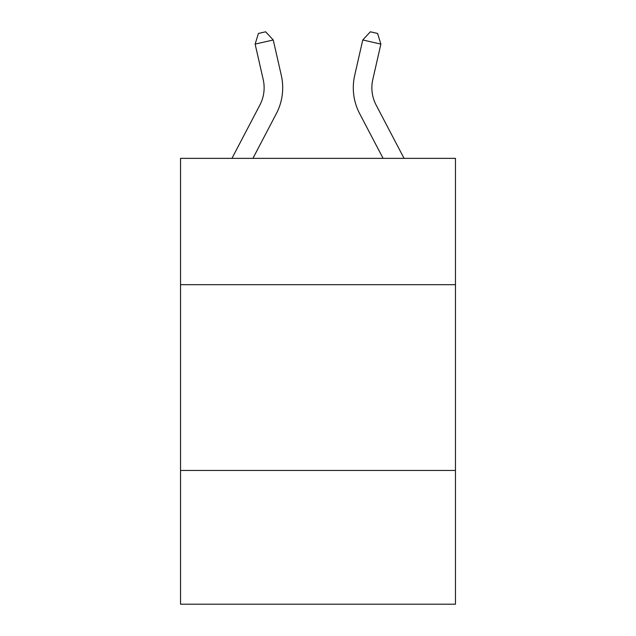 <?xml version="1.0" encoding="UTF-8"?>
<svg xmlns="http://www.w3.org/2000/svg" width="636" height="636" viewBox="0 0 636 636"><rect width="100%" height="100%" fill="white"/><g stroke="black" fill="none" stroke-linecap="round" stroke-linejoin="round"><path stroke-width="0.95" d="M455.463 284.69L455.463 158.364L180.537 158.364L180.537 284.69L455.463 284.69L455.463 604.2L180.537 604.2L180.537 284.69M455.463 470.449L180.537 470.449M231.941 158.364L259.885 105.02A37.15 37.15 -20.9 0 0 263.201 79.524L255.131 44.107L258.415 33.454L265.657 31.8L273.242 39.981L281.311 75.398A55.73 55.73 159.1 0 1 276.342 113.637L252.913 158.364L276.342 113.637M259.885 105.02A37.15 37.15 -20.9 0 0 263.201 79.524M273.242 39.981L255.131 44.107M404.059 158.364L376.115 105.02A37.15 37.15 20.9 0 1 372.799 79.524L380.869 44.107L362.759 39.981L354.689 75.398A55.73 55.73 -159.1 0 0 359.658 113.637L383.087 158.364M362.759 39.981L370.343 31.8L377.585 33.454L380.869 44.107"/></g></svg>

